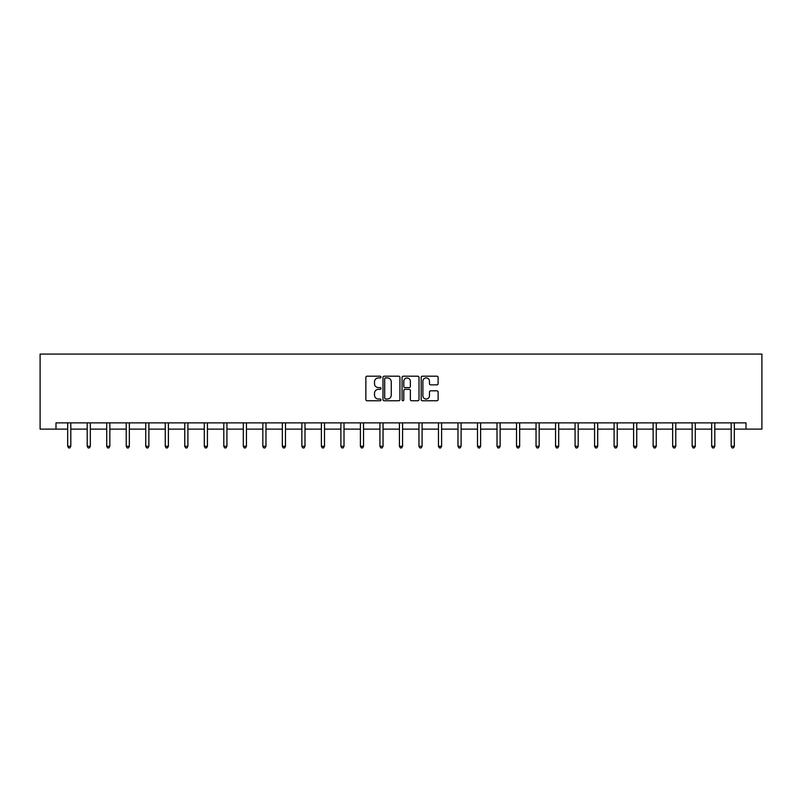 <?xml version="1.0" encoding="UTF-8"?>
<svg xmlns="http://www.w3.org/2000/svg" width="802" height="802" viewBox="0 0 802 802"><rect width="100%" height="100%" fill="white"/><g stroke="black" fill="none" stroke-linecap="round" stroke-linejoin="round"><path stroke-width="1.2" d="M380.99 377.06A0.862 0.862 0 0 0 380.128 376.198L367.075 376.198A1.223 1.223 0 0 0 365.852 377.431L365.852 399.526A1.223 1.223 0 0 0 367.075 400.759L380.128 400.759A0.862 0.862 0 0 0 380.99 399.897A0.862 0.862 0 0 0 380.128 399.035L378.434 399.035A3.93 3.93 0 0 1 374.504 395.105L374.504 393.271A3.93 3.93 0 0 1 378.434 389.341L380.128 389.341A0.862 0.862 0 0 0 380.99 388.479A0.862 0.862 0 0 0 380.128 387.617L378.434 387.617A3.93 3.93 0 0 1 374.504 383.687L374.504 381.852A3.93 3.93 0 0 1 378.434 377.922L380.128 377.922A0.862 0.862 0 0 0 380.99 377.06M436.889 384.86A1.223 1.223 0 0 0 438.113 383.627L438.113 377.431A1.223 1.223 0 0 0 436.889 376.198L422.393 376.198A1.223 1.223 0 0 0 421.17 377.431L421.17 399.526A1.223 1.223 0 0 0 422.393 400.759L436.889 400.759A1.223 1.223 0 0 0 438.113 399.526L438.113 392.038A1.223 1.223 0 0 0 436.889 390.815L430.684 390.815A1.223 1.223 0 0 0 429.461 392.038L429.461 395.757A3.288 3.288 0 0 1 426.173 399.035A3.288 3.288 0 0 1 422.885 395.757L422.885 381.201A3.288 3.288 0 0 1 426.173 377.922A3.288 3.288 0 0 1 429.461 381.201L429.461 383.627A1.223 1.223 0 0 0 430.684 384.86L436.889 384.86M55.99 429.13L55.99 422.875L746.01 422.875L746.01 429.13L761.9 429.13L761.9 354.073L40.1 354.073L40.1 429.13L67.679 429.13M399.927 377.431A1.223 1.223 0 0 0 398.694 376.198L384.208 376.198A1.223 1.223 0 0 0 382.985 377.431L382.985 399.526A1.223 1.223 0 0 0 384.208 400.759L398.694 400.759A1.223 1.223 0 0 0 399.927 399.526L399.927 377.431M403.306 376.198L417.792 376.198A1.223 1.223 0 0 1 419.015 377.431L419.015 399.526A1.223 1.223 0 0 1 417.792 400.759L411.586 400.759A1.223 1.223 0 0 1 410.363 399.526L410.363 390.564A1.223 1.223 0 0 0 409.13 389.341L405.02 389.341A1.223 1.223 0 0 0 403.797 390.564L403.797 399.897A0.862 0.862 0 0 1 402.935 400.759A0.862 0.862 0 0 1 402.073 399.897L402.073 377.431A1.223 1.223 0 0 1 403.306 376.198M70.807 429.13L87.197 429.13M90.325 429.13L106.716 429.13M109.844 429.13L126.225 429.13M129.353 429.13L145.743 429.13M148.871 429.13L165.262 429.13M168.39 429.13L184.771 429.13M187.899 429.13L204.289 429.13M207.417 429.13L223.798 429.13M226.926 429.13L243.317 429.13M246.445 429.13L262.835 429.13M265.963 429.13L282.344 429.13M285.472 429.13L301.863 429.13M304.991 429.13L321.381 429.13M324.499 429.13L340.89 429.13M344.018 429.13L360.409 429.13M363.537 429.13L379.917 429.13M383.045 429.13L399.436 429.13M402.564 429.13L418.955 429.13M422.083 429.13L438.463 429.13M441.591 429.13L457.982 429.13M461.11 429.13L477.501 429.13M480.619 429.13L497.009 429.13M500.137 429.13L516.528 429.13M519.656 429.13L536.037 429.13M539.165 429.13L555.555 429.13M558.683 429.13L575.074 429.13M578.202 429.13L594.583 429.13M597.711 429.13L614.101 429.13M617.229 429.13L633.61 429.13M636.738 429.13L653.129 429.13M656.257 429.13L672.647 429.13M675.775 429.13L692.156 429.13M695.284 429.13L711.675 429.13M714.803 429.13L731.193 429.13M734.321 429.13L746.01 429.13M385.562 377.922A0.862 0.862 0 0 0 384.699 378.775L384.699 398.183A0.862 0.862 0 0 0 385.562 399.035L387.336 399.035A3.93 3.93 0 0 0 391.266 395.105L391.266 381.852A3.93 3.93 0 0 0 387.336 377.922L385.562 377.922M410.363 381.261A3.288 3.288 0 0 0 407.075 377.983A3.288 3.288 0 0 0 403.797 381.261L403.797 386.394A1.223 1.223 0 0 0 405.02 387.617L409.13 387.617A1.223 1.223 0 0 0 410.363 386.394L410.363 381.261M70.977 422.875L70.897 423.065A1.253 1.253 0 0 0 70.807 423.526L70.807 446.293L67.679 446.293L67.679 423.526A1.253 1.253 0 0 0 67.589 423.065L67.518 422.875M70.807 446.293L69.874 447.927L68.621 447.927L67.679 446.293M90.486 422.875L90.415 423.065A1.253 1.253 0 0 0 90.325 423.526L90.325 446.293L87.197 446.293L87.197 423.526A1.253 1.253 0 0 0 87.107 423.065L87.037 422.875M90.325 446.293L89.383 447.927L88.14 447.927L87.197 446.293M110.004 422.875L109.934 423.065A1.253 1.253 0 0 0 109.844 423.526L109.844 446.293L106.716 446.293L106.716 423.526A1.253 1.253 0 0 0 106.626 423.065L106.546 422.875M109.844 446.293L108.902 447.927L107.648 447.927L106.716 446.293M129.523 422.875L129.443 423.065A1.253 1.253 0 0 0 129.353 423.526L129.353 446.293L126.225 446.293L126.225 423.526A1.253 1.253 0 0 0 126.135 423.065L126.064 422.875M129.353 446.293L128.42 447.927L127.167 447.927L126.225 446.293M149.032 422.875L148.961 423.065A1.253 1.253 0 0 0 148.871 423.526L148.871 446.293L145.743 446.293L145.743 423.526A1.253 1.253 0 0 0 145.653 423.065L145.583 422.875M148.871 446.293L147.929 447.927L146.686 447.927L145.743 446.293M168.55 422.875L168.48 423.065A1.253 1.253 0 0 0 168.39 423.526L168.39 446.293L165.262 446.293L165.262 423.526A1.253 1.253 0 0 0 165.172 423.065L165.092 422.875M168.39 446.293L167.448 447.927L166.194 447.927L165.262 446.293M188.069 422.875L187.989 423.065A1.253 1.253 0 0 0 187.899 423.526L187.899 446.293L184.771 446.293L184.771 423.526A1.253 1.253 0 0 0 184.681 423.065L184.61 422.875M187.899 446.293L186.966 447.927L185.713 447.927L184.771 446.293M207.578 422.875L207.507 423.065A1.253 1.253 0 0 0 207.417 423.526L207.417 446.293L204.289 446.293L204.289 423.526A1.253 1.253 0 0 0 204.199 423.065L204.119 422.875M207.417 446.293L206.475 447.927L205.222 447.927L204.289 446.293M227.096 422.875L227.016 423.065A1.253 1.253 0 0 0 226.926 423.526L226.926 446.293L223.798 446.293L223.798 423.526A1.253 1.253 0 0 0 223.708 423.065L223.638 422.875M226.926 446.293L225.994 447.927L224.74 447.927L223.798 446.293M246.605 422.875L246.535 423.065A1.253 1.253 0 0 0 246.445 423.526L246.445 446.293L243.317 446.293L243.317 423.526A1.253 1.253 0 0 0 243.227 423.065L243.156 422.875M246.445 446.293L245.502 447.927L244.259 447.927L243.317 446.293M266.124 422.875L266.053 423.065A1.253 1.253 0 0 0 265.963 423.526L265.963 446.293L262.835 446.293L262.835 423.526A1.253 1.253 0 0 0 262.745 423.065L262.665 422.875M265.963 446.293L265.021 447.927L263.768 447.927L262.835 446.293M285.642 422.875L285.562 423.065A1.253 1.253 0 0 0 285.472 423.526L285.472 446.293L282.344 446.293L282.344 423.526A1.253 1.253 0 0 0 282.254 423.065L282.184 422.875M285.472 446.293L284.54 447.927L283.286 447.927L282.344 446.293M305.151 422.875L305.081 423.065A1.253 1.253 0 0 0 304.991 423.526L304.991 446.293L301.863 446.293L301.863 423.526A1.253 1.253 0 0 0 301.773 423.065L301.702 422.875M304.991 446.293L304.048 447.927L302.805 447.927L301.863 446.293M324.67 422.875L324.599 423.065A1.253 1.253 0 0 0 324.499 423.526L324.499 446.293L321.381 446.293L321.381 423.526A1.253 1.253 0 0 0 321.291 423.065L321.211 422.875M324.499 446.293L323.567 447.927L322.314 447.927L321.381 446.293M344.188 422.875L344.108 423.065A1.253 1.253 0 0 0 344.018 423.526L344.018 446.293L340.89 446.293L340.89 423.526A1.253 1.253 0 0 0 340.8 423.065L340.73 422.875M344.018 446.293L343.086 447.927L341.832 447.927L340.89 446.293M363.697 422.875L363.627 423.065A1.253 1.253 0 0 0 363.537 423.526L363.537 446.293L360.409 446.293L360.409 423.526A1.253 1.253 0 0 0 360.319 423.065L360.238 422.875M363.537 446.293L362.594 447.927L361.341 447.927L360.409 446.293M383.216 422.875L383.135 423.065A1.253 1.253 0 0 0 383.045 423.526L383.045 446.293L379.917 446.293L379.917 423.526A1.253 1.253 0 0 0 379.827 423.065L379.757 422.875M383.045 446.293L382.113 447.927L380.86 447.927L379.917 446.293M402.724 422.875L402.654 423.065A1.253 1.253 0 0 0 402.564 423.526L402.564 446.293L399.436 446.293L399.436 423.526A1.253 1.253 0 0 0 399.346 423.065L399.276 422.875M402.564 446.293L401.622 447.927L400.378 447.927L399.436 446.293M422.243 422.875L422.173 423.065A1.253 1.253 0 0 0 422.083 423.526L422.083 446.293L418.955 446.293L418.955 423.526A1.253 1.253 0 0 0 418.865 423.065L418.784 422.875M422.083 446.293L421.14 447.927L419.887 447.927L418.955 446.293M441.762 422.875L441.681 423.065A1.253 1.253 0 0 0 441.591 423.526L441.591 446.293L438.463 446.293L438.463 423.526A1.253 1.253 0 0 0 438.373 423.065L438.303 422.875M441.591 446.293L440.659 447.927L439.406 447.927L438.463 446.293M461.27 422.875L461.2 423.065A1.253 1.253 0 0 0 461.11 423.526L461.11 446.293L457.982 446.293L457.982 423.526A1.253 1.253 0 0 0 457.892 423.065L457.812 422.875M461.11 446.293L460.168 447.927L458.914 447.927L457.982 446.293M480.789 422.875L480.709 423.065A1.253 1.253 0 0 0 480.619 423.526L480.619 446.293L477.501 446.293L477.501 423.526A1.253 1.253 0 0 0 477.401 423.065L477.33 422.875M480.619 446.293L479.686 447.927L478.433 447.927L477.501 446.293M500.298 422.875L500.227 423.065A1.253 1.253 0 0 0 500.137 423.526L500.137 446.293L497.009 446.293L497.009 423.526A1.253 1.253 0 0 0 496.919 423.065L496.849 422.875M500.137 446.293L499.195 447.927L497.952 447.927L497.009 446.293M519.816 422.875L519.746 423.065A1.253 1.253 0 0 0 519.656 423.526L519.656 446.293L516.528 446.293L516.528 423.526A1.253 1.253 0 0 0 516.438 423.065L516.358 422.875M519.656 446.293L518.714 447.927L517.46 447.927L516.528 446.293M539.335 422.875L539.255 423.065A1.253 1.253 0 0 0 539.165 423.526L539.165 446.293L536.037 446.293L536.037 423.526A1.253 1.253 0 0 0 535.947 423.065L535.876 422.875M539.165 446.293L538.232 447.927L536.979 447.927L536.037 446.293M558.844 422.875L558.773 423.065A1.253 1.253 0 0 0 558.683 423.526L558.683 446.293L555.555 446.293L555.555 423.526A1.253 1.253 0 0 0 555.465 423.065L555.395 422.875M558.683 446.293L557.741 447.927L556.498 447.927L555.555 446.293M578.362 422.875L578.292 423.065A1.253 1.253 0 0 0 578.202 423.526L578.202 446.293L575.074 446.293L575.074 423.526A1.253 1.253 0 0 0 574.984 423.065L574.904 422.875M578.202 446.293L577.26 447.927L576.006 447.927L575.074 446.293M597.881 422.875L597.801 423.065A1.253 1.253 0 0 0 597.711 423.526L597.711 446.293L594.583 446.293L594.583 423.526A1.253 1.253 0 0 0 594.493 423.065L594.422 422.875M597.711 446.293L596.778 447.927L595.525 447.927L594.583 446.293M617.39 422.875L617.319 423.065A1.253 1.253 0 0 0 617.229 423.526L617.229 446.293L614.101 446.293L614.101 423.526A1.253 1.253 0 0 0 614.011 423.065L613.931 422.875M617.229 446.293L616.287 447.927L615.034 447.927L614.101 446.293M636.908 422.875L636.828 423.065A1.253 1.253 0 0 0 636.738 423.526L636.738 446.293L633.61 446.293L633.61 423.526A1.253 1.253 0 0 0 633.52 423.065L633.45 422.875M636.738 446.293L635.806 447.927L634.552 447.927L633.61 446.293M656.417 422.875L656.347 423.065A1.253 1.253 0 0 0 656.257 423.526L656.257 446.293L653.129 446.293L653.129 423.526A1.253 1.253 0 0 0 653.039 423.065L652.968 422.875M656.257 446.293L655.314 447.927L654.071 447.927L653.129 446.293M675.936 422.875L675.865 423.065A1.253 1.253 0 0 0 675.775 423.526L675.775 446.293L672.647 446.293L672.647 423.526A1.253 1.253 0 0 0 672.557 423.065L672.477 422.875M675.775 446.293L674.833 447.927L673.58 447.927L672.647 446.293M695.454 422.875L695.374 423.065A1.253 1.253 0 0 0 695.284 423.526L695.284 446.293L692.156 446.293L692.156 423.526A1.253 1.253 0 0 0 692.066 423.065L691.996 422.875M695.284 446.293L694.352 447.927L693.098 447.927L692.156 446.293M714.963 422.875L714.893 423.065A1.253 1.253 0 0 0 714.803 423.526L714.803 446.293L711.675 446.293L711.675 423.526A1.253 1.253 0 0 0 711.585 423.065L711.514 422.875M714.803 446.293L713.86 447.927L712.617 447.927L711.675 446.293M734.482 422.875L734.411 423.065A1.253 1.253 0 0 0 734.321 423.526L734.321 446.293L731.193 446.293L731.193 423.526A1.253 1.253 0 0 0 731.103 423.065L731.023 422.875M734.321 446.293L733.379 447.927L732.126 447.927L731.193 446.293"/></g></svg>
